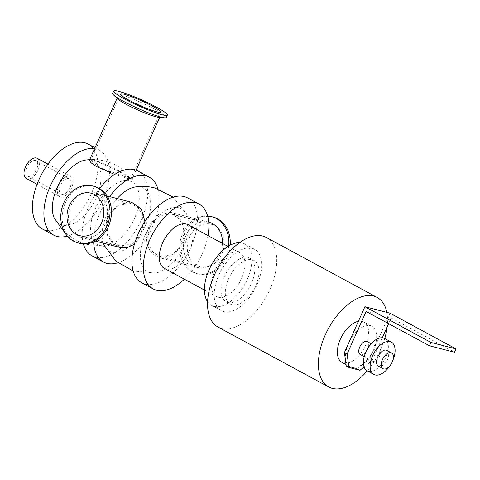 <?xml version="1.0" encoding="UTF-8"?>
<svg xmlns="http://www.w3.org/2000/svg" width="480" height="480" viewBox="0 0 480 480"><rect width="100%" height="100%" fill="white"/><g stroke="black" fill="none" stroke-linecap="round" stroke-linejoin="round"><path stroke-width="0.36" stroke-dasharray="2.4 1.8" d="M187.62 197.898A48.228 26.622 -61.6 0 1 190.974 247.11A48.228 26.622 -61.6 0 1 141.708 282.732M179.184 207.852A35.79 19.752 -61.6 0 1 187.062 214.86A35.79 19.752 -61.6 0 1 182.04 249.714A35.79 19.752 -61.6 0 1 155.61 272.988A35.79 19.752 -61.6 0 1 143.43 239.49A35.79 19.752 -61.6 0 1 179.184 207.852M208.002 235.566A48.228 26.622 -61.6 0 1 202.422 253.308A48.228 26.622 -61.6 0 1 184.386 279.192M164.31 268.326A24.804 13.692 118.4 0 0 166.05 269.01A24.804 13.692 118.4 0 0 188.928 251.532A24.804 13.692 118.4 0 0 187.92 224.7M137.898 170.988A48.228 26.622 -61.6 0 1 141.252 220.2A48.228 26.622 -61.6 0 1 91.986 255.822M83.37 243.864A48.228 26.622 -61.6 0 1 99.516 188.568M129.462 180.942A35.79 19.752 -61.6 0 1 137.34 187.95A35.79 19.752 -61.6 0 1 132.318 222.804A35.79 19.752 -61.6 0 1 105.888 246.078A35.79 19.752 -61.6 0 1 93.714 212.58A35.79 19.752 -61.6 0 1 129.462 180.942M157.884 188.85A48.228 26.622 -61.6 0 1 152.706 226.398A48.228 26.622 -61.6 0 1 117.87 262.782M93.636 241.89A48.228 26.622 -61.6 0 1 109.584 196.572M103.998 245.058A35.79 19.752 118.4 0 0 141.432 232.974A35.79 19.752 118.4 0 0 140.916 187.14A35.79 19.752 118.4 0 0 135.456 186.93M117.168 198.528A35.79 19.752 118.4 0 0 103.248 243.138M94.596 148.614A48.228 26.622 -61.6 0 1 99.63 150.276A48.228 26.622 -61.6 0 1 102.984 199.488A48.228 26.622 -61.6 0 1 67.332 236.112M54.276 218.148A35.79 19.752 118.4 0 0 91.716 206.064A35.79 19.752 118.4 0 0 91.194 160.23A35.79 19.752 118.4 0 0 85.734 160.02M61.68 194.406A8.73 4.818 118.4 0 0 69.732 188.262A8.73 4.818 118.4 0 0 69.378 178.818A8.73 4.818 118.4 0 0 60.984 184.2A8.73 4.818 118.4 0 0 61.068 194.166A8.73 4.818 118.4 0 0 61.68 194.406M88.182 144.078A48.228 26.622 -61.6 0 1 91.53 193.29A48.228 26.622 -61.6 0 1 42.264 228.912M60.564 196.908A11.484 6.336 -61.6 0 1 59.754 196.59A11.484 6.336 -61.6 0 1 59.646 183.474A11.484 6.336 -61.6 0 1 70.686 176.394A11.484 6.336 -61.6 0 1 71.154 188.814A11.484 6.336 -61.6 0 1 60.564 196.908M26.34 178.506A11.484 6.336 118.4 0 0 27.15 178.824A11.484 6.336 118.4 0 0 37.74 170.73A11.484 6.336 118.4 0 0 37.272 158.31M28.266 176.322A8.73 4.818 118.4 0 0 36.318 170.172A8.73 4.818 118.4 0 0 35.958 160.734A8.73 4.818 118.4 0 0 27.57 166.116A8.73 4.818 118.4 0 0 27.654 176.082A8.73 4.818 118.4 0 0 28.266 176.322M266.364 237.486A50.892 28.092 -61.6 0 1 266.844 295.62A50.892 28.092 -61.6 0 1 217.914 327.006M232.074 304.74A24.804 13.692 118.4 0 0 254.952 287.262A24.804 13.692 118.4 0 0 253.944 260.43A24.804 13.692 118.4 0 0 230.1 275.73A24.804 13.692 118.4 0 0 230.334 304.062A24.804 13.692 118.4 0 0 232.074 304.74M386.814 312.366A50.892 28.092 -61.6 0 1 387.162 326.952M384.75 338.538A50.892 28.092 -61.6 0 1 367.254 370.854M218.094 297.174A24.804 13.692 118.4 0 0 240.972 279.696A24.804 13.692 118.4 0 0 239.964 252.864A24.804 13.692 118.4 0 0 216.12 268.164A24.804 13.692 118.4 0 0 216.354 296.496A24.804 13.692 118.4 0 0 218.094 297.174M207.588 301.77A34.908 19.266 118.4 0 0 211.542 305.382A34.908 19.266 118.4 0 0 213.996 306.342A34.908 19.266 118.4 0 0 246.198 281.742A34.908 19.266 118.4 0 0 244.776 243.978A34.908 19.266 118.4 0 0 239.592 242.646M223.764 311.628A34.908 19.266 118.4 0 0 255.966 287.028A34.908 19.266 118.4 0 0 254.544 249.264A34.908 19.266 118.4 0 0 220.986 270.798A34.908 19.266 118.4 0 0 221.31 310.668A34.908 19.266 118.4 0 0 223.764 311.628M227.868 302.466A24.804 13.692 118.4 0 0 250.746 284.988A24.804 13.692 118.4 0 0 249.732 258.156A24.804 13.692 118.4 0 0 225.888 273.45A24.804 13.692 118.4 0 0 226.122 301.782A24.804 13.692 118.4 0 0 227.868 302.466M112.638 93.438A29.4 3.324 -155.9 0 1 117.912 93.768A29.4 3.324 -155.9 0 1 148.56 106.014A29.4 3.324 -155.9 0 1 166.308 117.444M118.008 99.144A23.334 2.64 -155.9 0 1 117.276 97.914A23.334 2.64 -155.9 0 1 121.464 98.178A23.334 2.64 -155.9 0 1 145.788 107.898A23.334 2.64 -155.9 0 1 159.876 116.97A23.334 2.64 -155.9 0 1 158.466 117.246M207.684 216.054A29.4 24.288 -75.5 0 0 182.676 233.454A29.4 24.288 -75.5 0 0 196.884 273.588A29.4 24.288 -75.5 0 0 228.69 246.012M213.018 217.032A29.4 24.288 -75.5 0 0 184.104 233.826A29.4 24.288 -75.5 0 0 198.312 273.954A29.4 24.288 -75.5 0 0 230.22 245.148M208.872 222.222A23.334 19.278 -75.5 0 0 185.922 235.554A23.334 19.278 -75.5 0 0 197.196 267.408A23.334 19.278 -75.5 0 0 222.576 243.456M94.176 186.33A29.4 24.288 -75.5 0 0 65.262 203.124A29.4 24.288 -75.5 0 0 79.47 243.252M70.914 205.842A23.334 19.278 104.5 0 1 93.858 192.51A23.334 19.278 104.5 0 1 106.692 219.924A23.334 19.278 104.5 0 1 82.188 237.696A23.334 19.278 104.5 0 1 70.914 205.842M95.1 159.918L92.346 159.486L91.008 160.008L94.062 163.74L103.956 169.188L127.308 177.348L131.094 177.942L116.478 169.494L95.1 159.918M89.454 160.11L90.774 159.528L93.822 159.972L116.652 170.334L132.006 178.998L128.046 178.5L114.666 174.42M189.564 236.778A21.954 18.138 -75.5 0 0 200.172 266.754A21.954 18.138 -75.5 0 0 223.23 250.032A21.954 18.138 -75.5 0 0 211.158 224.238A21.954 18.138 -75.5 0 0 189.564 236.778M150.126 226.59L159.126 215.892L171.096 213.888L178.104 217.89L182.91 225.27L184.47 234.588L182.328 244.02L172.8 254.58L160.11 256.404L153.12 252.408L148.758 245.136L147.738 235.962L150.126 226.59M182.976 244.476L185.238 234.444L183.552 224.538L178.428 216.684L170.976 212.43L158.292 214.572L148.752 225.948L146.202 235.902L147.252 245.64L151.872 253.368L159.3 257.616L172.818 255.69L182.976 244.476M120.084 247.482L112.632 243.234L107.508 235.38L105.816 225.468L108.078 215.442L118.236 204.222L131.754 202.302M144.942 221.454L142.302 233.964L134.43 244.206M108.726 215.898L106.584 225.324L108.144 234.636L112.95 242.028L119.964 246.03L131.928 244.026L140.928 233.322L143.322 223.956L142.302 214.782L137.934 207.51L130.95 203.514L118.26 205.332L108.726 215.898M370.368 325.776A22.968 12.678 -61.6 0 1 371.982 326.406A22.968 12.678 -61.6 0 1 373.578 349.842A22.968 12.678 -61.6 0 1 351.732 367.434A22.968 12.678 -61.6 0 1 350.118 366.804A22.968 12.678 -61.6 0 1 348.522 343.368A22.968 12.678 -61.6 0 1 370.368 325.776M359.94 370.314L357.246 368.856L369.48 359.004L372.174 360.462L364.08 366.978M357.246 368.856L346.218 366.012M389.976 313.182L369.48 359.004M372.174 360.462L382.314 337.788M388.626 323.676L391.182 317.97L366.126 311.496M360.246 354.528A7.35 4.056 118.4 0 0 367.308 349.992A7.35 4.056 118.4 0 0 367.242 341.598M391.182 317.97L454.512 352.248M386.868 350.394A8.958 4.944 -61.6 0 1 386.958 360.624A8.958 4.944 -61.6 0 1 378.342 366.15M392.892 360.264A18.372 10.14 -61.6 0 1 389.898 365.796M384.618 338.466A18.372 10.14 -61.6 0 1 384.786 359.454A18.372 10.14 -61.6 0 1 367.128 370.782M378.852 347.958A7.35 4.056 -61.6 0 1 379.368 348.162A7.35 4.056 -61.6 0 1 379.44 356.556A7.35 4.056 -61.6 0 1 372.372 361.092A7.35 4.056 -61.6 0 1 372.072 353.142A7.35 4.056 -61.6 0 1 378.852 347.958M358.38 321.33A22.968 12.678 -61.6 0 1 362.28 321.396A22.968 12.678 -61.6 0 1 363.894 322.032A22.968 12.678 -61.6 0 1 364.11 348.264A22.968 12.678 -61.6 0 1 342.03 362.424M99.63 150.276L94.98 147.756M37.02 184.284L59.754 196.59M47.952 164.088L70.686 176.394M27.654 176.082L61.068 194.166M35.958 160.734L69.378 178.818M204.432 290.04L216.354 296.496M228.042 246.414L239.964 252.864M211.542 305.382L221.31 310.668M244.776 243.978L254.544 249.264M226.122 301.782L230.334 304.062M249.732 258.156L253.944 260.43M198.312 273.954L196.884 273.588M120.492 94.098L91.008 160.008M160.578 112.032L131.094 177.942M117.276 97.914L117.102 98.298M159.876 116.97L159.702 117.354M136.086 170.16L132.054 179.166M90.774 159.528L89.688 159.588M137.34 187.95L132.006 178.998M105.882 246.078L83.454 244.158M82.35 243.78L65.334 233.442M211.158 224.238L171.096 213.888M200.172 266.754L160.11 256.404M208.752 222.192L170.976 212.43M197.196 267.408L159.3 257.616M187.062 214.86L173.19 197.136M155.604 272.988L133.176 271.068M106.962 195.894L93.858 192.51M95.286 241.08L82.188 237.696M130.95 203.514L90.882 193.164M119.964 246.03L79.902 235.68M92.346 159.486C108.018 159.672 120.912 165.756 131.022 177.738M371.982 326.406L363.894 322.032M350.118 366.804L346.032 364.59M379.368 348.162L371.196 343.74M372.372 361.092L364.2 356.664"/><path stroke-width="0.72" d="M184.386 279.192A48.228 26.622 -61.6 0 1 153.156 288.93L141.708 282.732A48.228 26.622 -61.6 0 1 141.252 227.64A48.228 26.622 -61.6 0 1 187.62 197.898L199.074 204.096A48.228 26.622 -61.6 0 1 208.002 235.566M153.156 288.93A48.228 26.622 -61.6 0 1 152.706 233.844A48.228 26.622 -61.6 0 1 199.074 204.096M228.042 246.414L187.92 224.7A24.804 13.692 118.4 0 0 164.076 239.994A24.804 13.692 118.4 0 0 164.31 268.326L204.432 290.04M117.87 262.782A48.228 26.622 -61.6 0 1 103.44 262.02L91.986 255.822A48.228 26.622 -61.6 0 1 83.37 243.864M99.516 188.568A48.228 26.622 -61.6 0 1 137.898 170.988L149.352 177.186A48.228 26.622 -61.6 0 1 157.884 188.85M103.44 262.02A48.228 26.622 -61.6 0 1 93.636 241.89M109.584 196.572A48.228 26.622 -61.6 0 1 149.352 177.186M173.19 197.136L154.806 187.944C148.416 186.306 141.966 185.97 135.456 186.93A35.79 19.752 118.4 0 0 117.168 198.528M103.248 243.138A35.79 19.752 118.4 0 0 103.998 245.058L115.866 261.096L133.176 271.068M67.332 236.112A48.228 26.622 -61.6 0 1 53.718 235.11A48.228 26.622 -61.6 0 1 51.114 184.26A48.228 26.622 -61.6 0 1 94.596 148.614M89.688 159.588L85.734 160.02A35.79 19.752 118.4 0 0 59.304 183.294A35.79 19.752 118.4 0 0 54.276 218.148L65.334 233.442M53.718 235.11L42.264 228.912A48.228 26.622 -61.6 0 1 41.814 173.82A48.228 26.622 -61.6 0 1 88.182 144.078L94.98 147.756M47.952 164.088L37.272 158.31A11.484 6.336 118.4 0 0 26.232 165.39A11.484 6.336 118.4 0 0 26.34 178.506L37.02 184.284M367.254 370.854A50.892 28.092 -61.6 0 1 328.74 386.988L217.914 327.006A50.892 28.092 -61.6 0 1 215.844 271.95A50.892 28.092 -61.6 0 1 262.788 236.088A50.892 28.092 -61.6 0 1 266.364 237.486L377.19 297.468A50.892 28.092 -61.6 0 1 386.814 312.366M328.74 386.988A50.892 28.092 -61.6 0 1 326.67 331.932A50.892 28.092 -61.6 0 1 373.614 296.07A50.892 28.092 -61.6 0 1 377.19 297.468M387.162 326.952A50.892 28.092 -61.6 0 1 384.75 338.538M239.592 242.646A34.908 19.266 118.4 0 0 211.212 265.512A34.908 19.266 118.4 0 0 207.588 301.77M167.37 115.068L166.308 117.444A29.4 3.324 -155.9 0 1 164.532 117.792A29.4 3.324 -155.9 0 1 138.114 108.474A29.4 3.324 -155.9 0 1 113.562 94.986A29.4 3.324 -155.9 0 1 112.638 93.438L113.7 91.062A29.4 3.324 -155.9 0 1 118.974 91.398A29.4 3.324 -155.9 0 1 149.622 103.644A29.4 3.324 -155.9 0 1 167.37 115.068A29.4 3.324 -155.9 0 1 139.176 106.104A29.4 3.324 -155.9 0 1 113.7 91.062M164.532 117.792L158.466 117.246A23.334 2.64 -155.9 0 1 137.496 109.854A23.334 2.64 -155.9 0 1 118.008 99.144L113.562 94.986M228.69 246.012A29.4 24.288 -75.5 0 0 211.59 216.66A29.4 24.288 -75.5 0 0 207.684 216.054M230.22 245.148A29.4 24.288 -75.5 0 0 213.018 217.032L211.59 216.66M222.576 243.456A23.334 19.278 -75.5 0 0 208.872 222.222L208.752 222.192M78.042 242.886L79.47 243.252A29.4 24.288 -75.5 0 0 110.334 220.866A29.4 24.288 -75.5 0 0 94.176 186.33L92.748 185.958A29.4 24.288 -75.5 0 0 63.834 202.752A29.4 24.288 -75.5 0 0 78.042 242.886A29.4 24.288 -75.5 0 0 108.906 220.494A29.4 24.288 -75.5 0 0 92.748 185.958M124.434 94.35A21.954 2.484 -155.9 0 1 147.324 103.494A21.954 2.484 -155.9 0 1 160.578 112.032A21.954 2.484 -155.9 0 1 139.518 105.33A21.954 2.484 -155.9 0 1 120.492 94.098A21.954 2.484 -155.9 0 1 124.434 94.35M114.666 174.42L96.366 166.5L90.882 162.666L89.454 160.11L117.102 98.298M106.962 195.894L131.754 202.302L141.294 209.088L144.942 221.454M134.43 244.206L127.428 247.566L120.084 247.482L95.286 241.08M69.288 205.71A21.954 18.138 -75.5 0 0 79.902 235.68A21.954 18.138 -75.5 0 0 102.954 218.958A21.954 18.138 -75.5 0 0 90.882 193.164A21.954 18.138 -75.5 0 0 69.288 205.71M364.08 366.978L359.94 370.314L348.912 367.47L347.118 353.994L344.418 352.53L346.218 366.012L348.912 367.47M344.418 352.53L364.92 306.708L389.976 313.182L456 348.912L430.944 342.444L429.45 345.774L366.126 311.496L347.118 353.994M382.314 337.788L388.626 323.676M371.196 343.74L367.242 341.598A7.35 4.056 118.4 0 0 366.726 341.4A7.35 4.056 118.4 0 0 359.946 346.578A7.35 4.056 118.4 0 0 360.246 354.528L364.2 356.664M429.45 345.774L454.512 352.248L456 348.912M364.92 306.708L430.944 342.444M390.96 352.704A8.958 4.944 -61.6 0 1 391.584 352.95A8.958 4.944 -61.6 0 1 391.674 363.18A8.958 4.944 -61.6 0 1 383.058 368.7A8.958 4.944 -61.6 0 1 382.698 359.016A8.958 4.944 -61.6 0 1 390.96 352.704M383.058 368.7L378.342 366.15A8.958 4.944 -61.6 0 1 377.982 356.46A8.958 4.944 -61.6 0 1 386.244 350.148A8.958 4.944 -61.6 0 1 386.868 350.394L391.584 352.95M389.898 365.796A18.372 10.14 -61.6 0 1 373.86 374.43A18.372 10.14 -61.6 0 1 373.116 354.558A18.372 10.14 -61.6 0 1 390.06 341.61A18.372 10.14 -61.6 0 1 391.35 342.114A18.372 10.14 -61.6 0 1 392.892 360.264M373.86 374.43L367.128 370.782A18.372 10.14 -61.6 0 1 366.378 350.91A18.372 10.14 -61.6 0 1 383.322 337.962A18.372 10.14 -61.6 0 1 384.618 338.466L391.35 342.114M346.032 364.59L342.03 362.424A22.968 12.678 -61.6 0 1 339.774 340.554A22.968 12.678 -61.6 0 1 358.38 321.33M159.702 117.354L136.086 170.16M83.454 244.158L82.35 243.78"/></g></svg>

